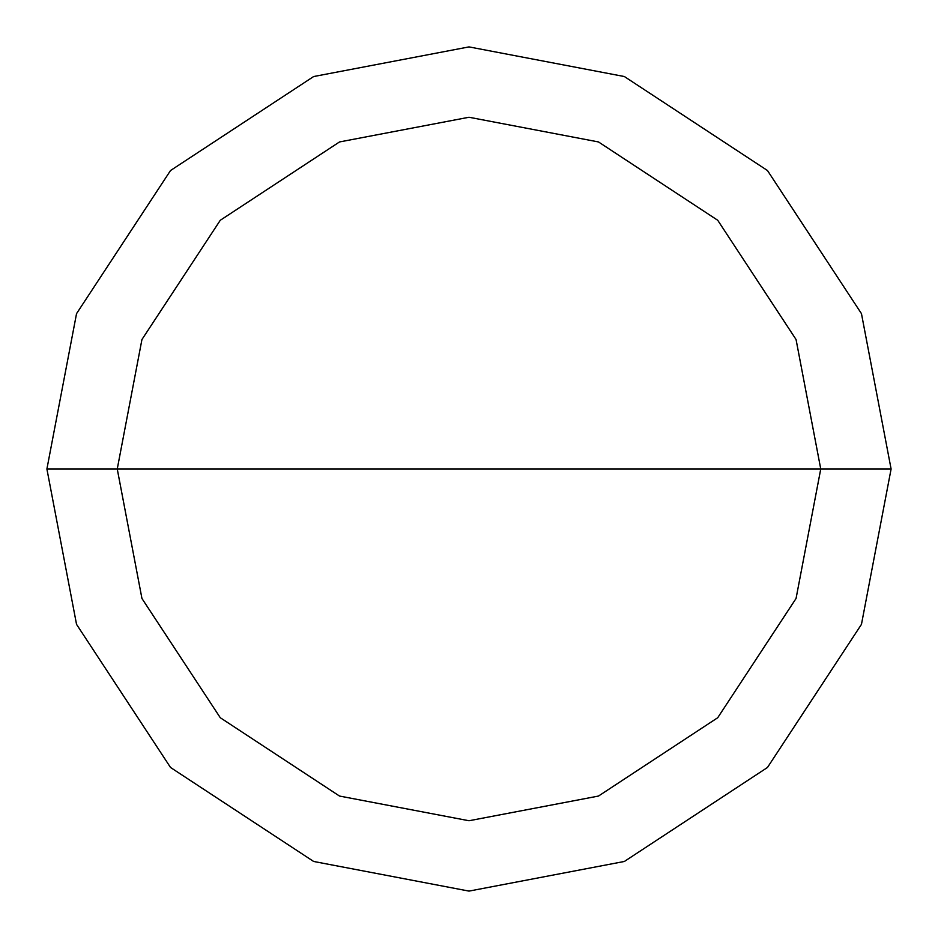 <?xml version="1.0" encoding="UTF-8"?>
<svg xmlns="http://www.w3.org/2000/svg" width="938" height="938" viewBox="0 0 938 938"><rect width="100%" height="100%" fill="white"/><g stroke="black" fill="none" stroke-linecap="round" stroke-linejoin="round"><path stroke-width="1.41" d="M117.25 469L141.943 339.521L220.278 220.278L339.521 141.943L469 117.25L598.479 141.943L717.722 220.278L796.057 339.521L820.75 469L117.25 469L141.943 598.479L220.278 717.722L339.521 796.057L469 820.75L598.479 796.057L717.722 717.722L796.057 598.479L820.75 469L891.1 469L861.459 624.368L767.472 767.472L624.368 861.459L469 891.1L313.632 861.459L170.528 767.472L76.541 624.368L46.9 469L76.541 624.368L170.528 767.472L313.632 861.459L469 891.1L624.368 861.459L767.472 767.472L861.459 624.368L891.1 469L861.459 313.632L767.472 170.528L624.368 76.541L469 46.9L313.632 76.541L170.528 170.528L76.541 313.632L46.9 469L820.75 469L796.057 598.479L717.722 717.722L598.479 796.057L469 820.75L339.521 796.057L220.278 717.722L141.943 598.479L117.25 469L46.9 469L76.541 313.632L170.528 170.528L313.632 76.541L469 46.9L624.368 76.541L767.472 170.528L861.459 313.632L891.1 469L820.75 469L796.057 339.521L717.722 220.278L598.479 141.943L469 117.25L339.521 141.943L220.278 220.278L141.943 339.521L117.25 469"/></g></svg>
